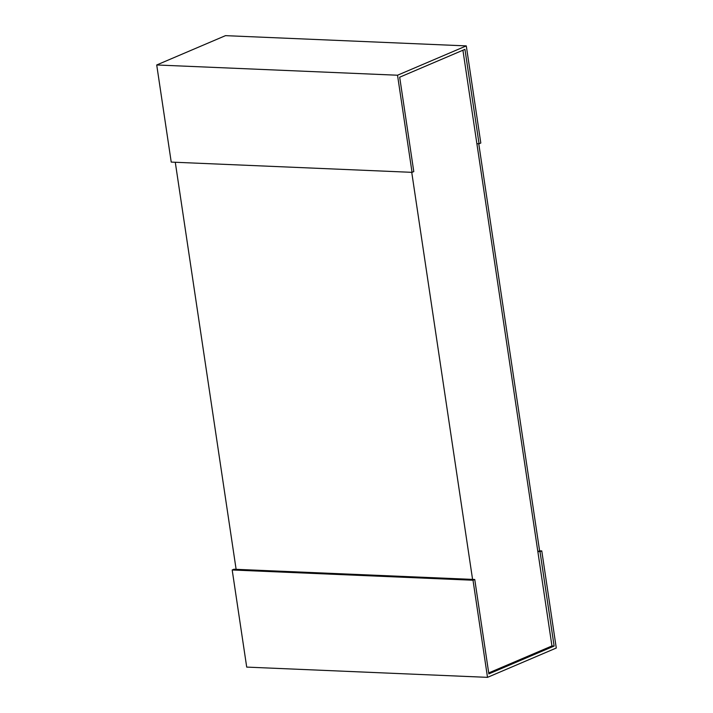 <?xml version="1.0" encoding="UTF-8"?>
<svg xmlns="http://www.w3.org/2000/svg" width="713" height="713" viewBox="0 0 713 713"><rect width="100%" height="100%" fill="white"/><g stroke="black" fill="none" stroke-linecap="round" stroke-linejoin="round"><path stroke-width="1.07" d="M175.282 162.261L236.119 569.33M488.717 672.929L551.951 645.96L554.126 646.058L488.86 673.883L474.751 579.491L233.944 569.232L232.188 569.981L473.004 580.23L487.514 677.35L246.707 667.101L232.188 569.981M472.576 579.393L411.74 172.332M462.915 50.231L551.951 645.96M397.524 75.222L412.043 172.341L413.79 171.592L399.681 77.2L464.947 49.366L479.056 143.768L480.812 143.019L466.293 45.899L397.524 75.222L156.717 64.972L225.486 35.65L466.293 45.899M412.043 172.341L171.227 162.092L156.717 64.972M479.056 143.768L476.881 143.669L537.843 551.568L539.598 550.819L478.762 143.75M474.751 579.491L473.004 580.23M487.514 677.35L556.283 648.028L541.773 550.908L540.017 551.657L554.126 646.058M540.017 551.657L537.843 551.568M541.773 550.908L539.598 550.819"/></g></svg>

